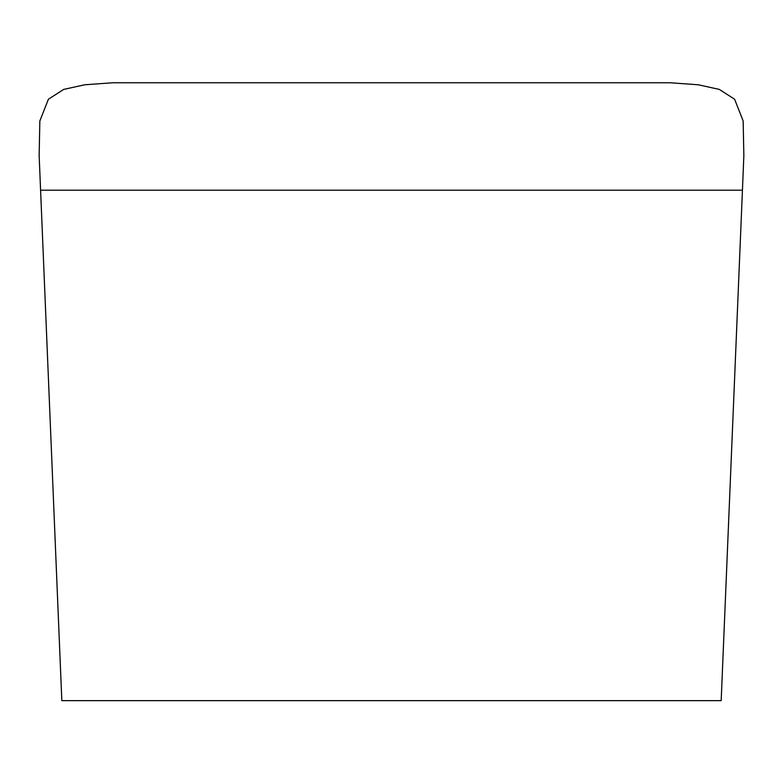 <?xml version="1.0" encoding="UTF-8"?>
<svg xmlns="http://www.w3.org/2000/svg" width="783" height="783" viewBox="0 0 783 783"><rect width="100%" height="100%" fill="white"/><g stroke="black" fill="none" stroke-linecap="round" stroke-linejoin="round"><path stroke-width="1.17" d="M742.441 190.2L721.172 700.658L61.828 700.658L39.15 155.592L39.845 120.974L48.399 99.206L63.707 89.409L84.701 84.779L112.595 82.773L670.405 82.773L698.299 84.779L719.293 89.409L734.601 99.206L743.155 120.974L743.85 155.592L742.441 190.2L40.559 190.2"/></g></svg>
